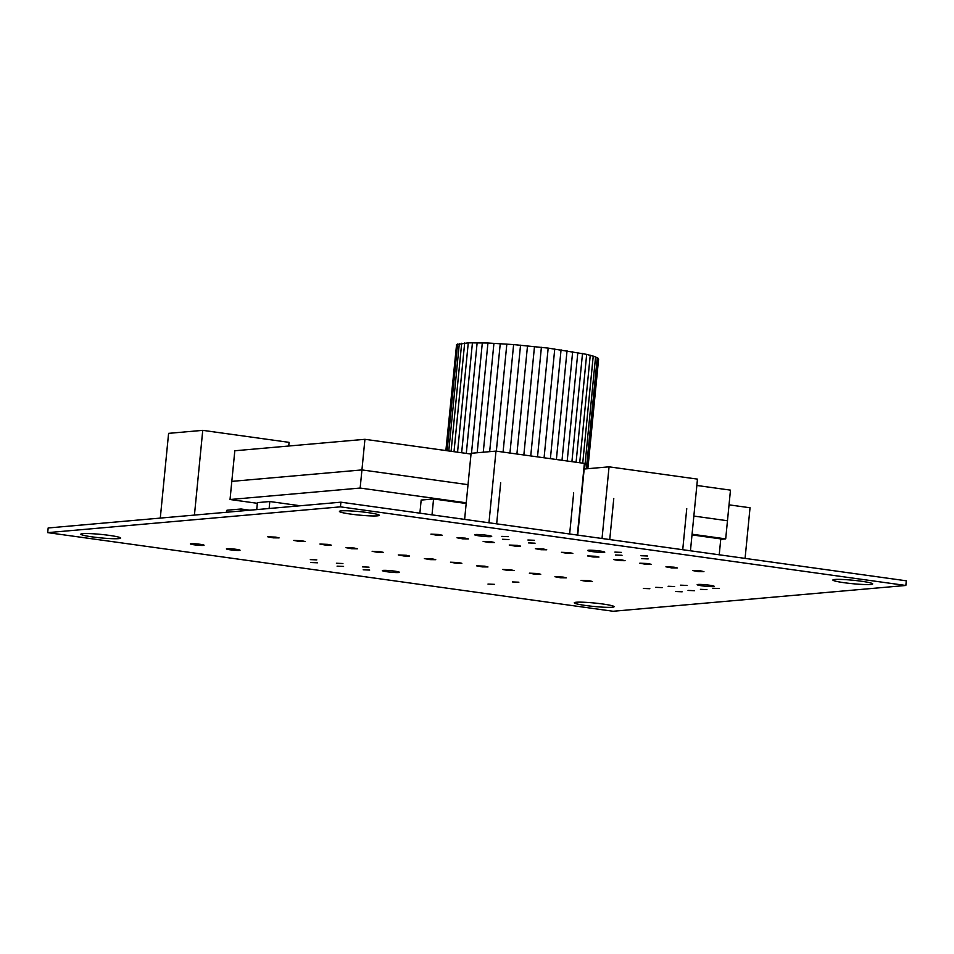 <?xml version="1.0" encoding="UTF-8"?>
<svg xmlns="http://www.w3.org/2000/svg" width="954" height="954" viewBox="0 0 954 954"><rect width="100%" height="100%" fill="white"/><g stroke="black" fill="none" stroke-linecap="round" stroke-linejoin="round"><path stroke-width="1.43" d="M47.7 532.63L48.153 527.967L340.9 502.186L906.3 580.807L905.847 585.47L613.1 611.264L47.7 532.63L340.447 506.848L340.9 502.186M340.447 506.848L905.847 585.47M109.293 535.385A20.01 1.741 5.6 0 1 120.669 538.092A20.01 1.741 5.6 0 1 100.587 537.865A20.01 1.741 5.6 0 1 80.84 534.18A20.01 1.741 5.6 0 1 109.293 535.385M200.173 544.305A6.857 0.596 5.6 0 1 204.073 545.235A6.857 0.596 5.6 0 1 197.18 545.163A6.857 0.596 5.6 0 1 190.418 543.899A6.857 0.596 5.6 0 1 200.173 544.305M236.151 549.313A6.857 0.596 5.6 0 1 240.05 550.231A6.857 0.596 5.6 0 1 233.17 550.16A6.857 0.596 5.6 0 1 226.396 548.896A6.857 0.596 5.6 0 1 236.151 549.313M317.467 562.8L310.956 562.526L317.467 562.8M343.571 566.426L337.072 566.151L343.571 566.426M316.8 559.891L310.3 559.616L316.8 559.891M342.915 563.528L336.416 563.254L342.915 563.528M328.045 544.388L331.3 545.163L325.564 545.104L319.924 544.042L328.045 544.388M275.825 537.126L279.081 537.901L273.333 537.841L267.692 536.78L275.825 537.126M301.941 540.763L305.185 541.526L299.449 541.467L293.808 540.417L301.941 540.763M406.38 555.288L409.636 556.051L403.9 555.991L398.259 554.942L406.38 555.288M432.496 558.913L435.739 559.688L430.004 559.628L424.363 558.567L432.496 558.913M354.161 548.025L357.404 548.788L351.668 548.729L346.028 547.679L354.161 548.025M380.276 551.65L383.52 552.426L377.784 552.366L372.143 551.305L380.276 551.65M369.687 570.063L363.188 569.788L369.687 570.063M369.019 567.153L362.52 566.879L369.019 567.153M394.574 571.136A8.574 0.751 5.6 0 1 399.44 572.293A8.574 0.751 5.6 0 1 390.842 572.209A8.574 0.751 5.6 0 1 382.375 570.623A8.574 0.751 5.6 0 1 394.574 571.136M494.482 584.349L487.983 584.075L494.482 584.349M602.737 604.001A20.01 1.741 5.6 0 1 614.114 606.708A20.01 1.741 5.6 0 1 594.032 606.482A20.01 1.741 5.6 0 1 574.284 602.797A20.01 1.741 5.6 0 1 602.737 604.001M510.831 569.812L514.075 570.575L508.339 570.516L502.698 569.466L510.831 569.812M518.881 582.202L512.381 581.928L518.881 582.202M537.484 573.509L540.739 574.284L534.991 574.225L529.351 573.175L537.484 573.509M563.051 577.063L566.294 577.838L560.558 577.778L554.918 576.729L563.051 577.063M458.6 562.55L461.855 563.313L456.119 563.254L450.479 562.204L458.6 562.55M484.715 566.175L487.971 566.95L482.223 566.891L476.583 565.829L484.715 566.175M589.167 580.7L592.41 581.475L586.674 581.415L581.034 580.354L589.167 580.7M649.841 588.713L643.342 588.439L649.841 588.713M662.231 587.616L655.732 587.342L662.231 587.616M682.146 591.802L675.647 591.516L682.146 591.802M439.043 534.49L442.286 535.266L436.55 535.194L430.91 534.145L439.043 534.49M465.147 538.116L468.402 538.891L462.666 538.831L457.026 537.782L465.147 538.116M508.959 539.559L502.448 539.284L508.959 539.559M543.482 549.015L546.737 549.79L540.99 549.719L535.349 548.669L543.482 549.015M569.598 552.64L572.841 553.415L567.105 553.356L561.465 552.306L569.598 552.64M491.262 541.753L494.506 542.528L488.77 542.456L483.129 541.407L491.262 541.753M517.378 545.378L520.622 546.153L514.886 546.093L509.245 545.044L517.378 545.378M486.826 535.277A8.574 0.751 5.6 0 1 491.704 536.434A8.574 0.751 5.6 0 1 483.094 536.339A8.574 0.751 5.6 0 1 474.639 534.753A8.574 0.751 5.6 0 1 486.826 535.277M367.886 512.608A20.01 1.741 5.6 0 1 379.263 515.303A20.01 1.741 5.6 0 1 359.169 515.088A20.01 1.741 5.6 0 1 339.433 511.404A20.01 1.741 5.6 0 1 367.886 512.608M508.291 536.649L501.792 536.375L508.291 536.649M535.063 543.184L528.564 542.909L535.063 543.184M599.911 550.995A8.574 0.751 5.6 0 1 604.776 552.151A8.574 0.751 5.6 0 1 596.178 552.068A8.574 0.751 5.6 0 1 587.712 550.482A8.574 0.751 5.6 0 1 599.911 550.995M534.407 540.286L527.908 540.012L534.407 540.286M621.376 552.378L614.877 552.104L621.376 552.378M674.621 586.531L668.122 586.257L674.621 586.531M647.933 563.54L651.177 564.315L645.441 564.243L639.8 563.194L647.933 563.54M687.023 585.434L680.512 585.16L687.023 585.434M706.938 589.608L700.427 589.333L706.938 589.608M694.536 590.705L688.037 590.431L694.536 590.705M709.359 585.196A8.574 0.751 5.6 0 1 714.236 586.352A8.574 0.751 5.6 0 1 705.626 586.257A8.574 0.751 5.6 0 1 697.171 584.683A8.574 0.751 5.6 0 1 709.359 585.196M719.328 588.523L712.829 588.248L719.328 588.523M595.701 556.277L598.957 557.053L593.221 556.981L587.581 555.932L595.701 556.277M621.817 559.903L625.073 560.678L619.325 560.618L613.684 559.569L621.817 559.903M622.032 555.276L615.533 555.001L622.032 555.276M647.48 556.003L640.981 555.729L647.48 556.003M674.037 567.165L677.292 567.94L671.556 567.88L665.916 566.819L674.037 567.165M700.701 570.874L703.945 571.649L698.209 571.589L692.568 570.528L700.701 570.874M648.148 558.913L641.648 558.639L648.148 558.913M861.319 581.224A20.01 1.741 5.6 0 1 872.695 583.92A20.01 1.741 5.6 0 1 852.614 583.705A20.01 1.741 5.6 0 1 832.878 580.02A20.01 1.741 5.6 0 1 861.319 581.224M466.244 502.806L360.147 488.054L361.936 469.917L231.81 481.376L234.815 450.765L364.929 439.305L361.936 469.917L231.81 481.376L230.033 499.514L257.341 503.307M360.147 488.054L230.033 499.514M720.747 539.32L725.696 538.879L727.473 520.741L693.844 516.066L727.473 520.741L730.478 490.141L696.849 485.467M468.02 484.668L361.936 469.917L468.02 484.668M725.696 538.879L692.067 534.204M471.026 454.056L364.929 439.305M256.733 509.603L257.413 502.615L269.803 501.53L300.272 505.763M269.123 508.506L269.803 501.53M419.891 513.169L421.167 500.051L433.569 498.966L466.172 503.497M719.233 554.799L720.783 538.903L691.996 534.896M432.007 514.85L433.569 498.966M602.034 538.497L609.057 466.828L584.182 469.022L577.695 535.111M690.446 550.792L697.469 479.123L609.057 466.828M609.749 539.57L613.78 498.501M682.73 549.719L686.749 508.649M488.961 522.768L495.985 451.099L471.097 453.293L464.622 519.381M577.361 535.063L584.385 463.394L495.985 451.099M496.664 523.841L500.695 482.784M569.645 533.99L573.676 492.932M288.728 446.019L289.086 442.358L202.749 430.349L168.596 433.354L160.284 518.094M194.437 515.088L202.749 430.349M745.074 558.388L750.035 507.766L729.035 504.845M240.885 510.998L241.076 508.995L226.933 510.235L226.73 512.238M249.817 510.211L241.076 508.995M587.855 468.7L598.611 359.002L595.582 356.891L586.674 354.363L548.18 348.103L513.622 344.585L487.935 343.023L468.271 342.832L456.572 344.561L445.876 450.562M587.461 468.736L598.277 358.358M586.364 468.831L597.264 357.655M584.587 468.986L595.582 356.891M582.727 463.167L593.233 356.08M579.71 462.75L590.252 355.246M576.097 462.249L586.674 354.363M571.911 461.664L582.512 353.469M567.201 461.009L577.826 352.551M562.001 460.281L572.662 351.632M556.385 459.506L567.046 350.726M550.386 458.671L561.059 349.82M544.078 457.789L554.751 348.949M537.507 456.883L548.18 348.103M530.746 455.94L541.395 347.292M523.853 454.975L534.49 346.529M516.901 454.009L527.514 345.813M509.949 453.043L520.538 345.169M503.08 452.089L513.622 344.585M496.342 451.159L506.836 344.072M489.664 451.659L500.254 343.643M483.261 452.22L493.933 343.285M477.179 452.756L487.935 343.023M471.491 453.257L482.319 342.832M466.291 453.4L477.143 342.748M461.653 452.756L472.445 342.736M457.55 452.184L468.271 342.832M454.009 451.695L464.67 343.011M451.087 451.29L461.676 343.273M448.785 450.968L459.315 343.619M447.14 450.741L457.598 344.048M446.174 450.61L456.572 344.561"/></g></svg>
